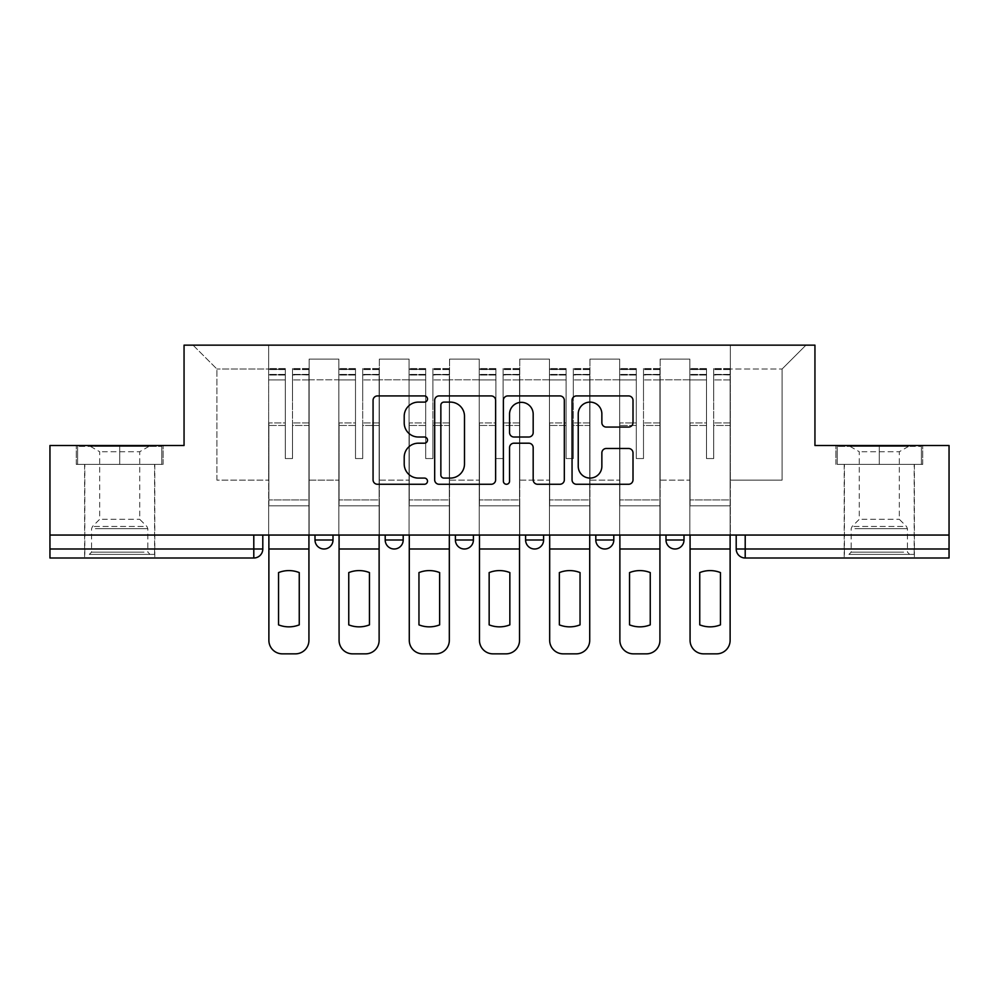 <?xml version="1.0" encoding="UTF-8"?>
<svg xmlns="http://www.w3.org/2000/svg" width="999" height="999" viewBox="0 0 999 999"><rect width="100%" height="100%" fill="white"/><g stroke="black" fill="none" stroke-linecap="round" stroke-linejoin="round"><path stroke-width="0.75" stroke-dasharray="5 3.75" d="M427.497 399.026A3.097 3.097 0 0 0 424.413 395.929L377.485 395.929A4.421 4.421 0 0 0 373.064 400.349L373.064 479.857A4.421 4.421 0 0 0 377.485 484.265L424.413 484.265A3.097 3.097 0 0 0 427.497 481.181A3.097 3.097 0 0 0 424.413 478.084L418.331 478.084A14.136 14.136 0 0 1 404.208 463.948L404.208 457.33A14.136 14.136 0 0 1 418.331 443.194L424.413 443.194A3.097 3.097 0 0 0 427.497 440.097A3.097 3.097 0 0 0 424.413 437.013L418.331 437.013A14.136 14.136 0 0 1 404.208 422.877L404.208 416.246A14.136 14.136 0 0 1 418.331 402.11L424.413 402.11A3.097 3.097 0 0 0 427.497 399.026M665.996 535.052L684.003 535.052L684.003 539.997L665.996 539.997L665.996 535.052L684.003 535.052M613.798 535.052L595.804 535.052L613.798 535.052L613.798 539.997A9.003 9.003 0 0 1 604.795 549A9.003 9.003 0 0 0 613.798 539.997L595.804 539.997M525.599 535.052L543.606 535.052L525.599 535.052M455.394 535.052L473.401 535.052L455.394 535.052M385.202 535.052L403.196 535.052L385.202 535.052M314.997 535.052L333.004 535.052L314.997 535.052M119.705 558.004L84.603 558.004L119.705 558.004M119.705 464.398L76.274 464.398L163.124 464.398L119.705 464.398L119.705 445.504L163.124 445.504L76.274 445.504L119.705 445.504L119.705 464.398L161.776 464.398L77.622 464.398L119.705 464.398L119.705 446.403L161.776 446.403L77.622 446.403L119.705 446.403L119.705 464.398M879.295 558.004L914.397 558.004L879.295 558.004M879.295 464.398L922.726 464.398L879.295 464.398L879.295 445.504L922.726 445.504L835.876 445.504L879.295 445.504L879.295 464.398L921.378 464.398L837.224 464.398L879.295 464.398L879.295 446.403L921.378 446.403L837.224 446.403L879.295 446.403L879.295 464.398M949.05 535.052L49.95 535.052L49.95 445.504L184.053 445.504L184.053 345.154L814.947 345.154L814.947 445.504L949.05 445.504L949.05 549L736.201 549A9.003 9.003 0 0 0 745.204 558.004L949.05 558.004L949.05 549M49.95 549L49.95 535.052L262.799 535.052L262.799 549L49.95 549L49.95 558.004L253.796 558.004A9.003 9.003 0 0 0 262.799 549M309.153 379.795L309.153 480.144L309.153 379.795L338.848 379.795L338.848 359.103L338.848 480.144L338.848 379.795L309.153 379.795M309.153 535.052L309.153 359.103L338.848 359.103L309.153 359.103L309.153 535.052L309.153 505.806L268.656 505.806L309.153 505.806L309.153 535.052L268.656 535.052L268.656 345.154L730.344 345.154L193.044 345.154L268.656 345.154L268.656 480.144L268.656 369.006L216.895 369.006L268.656 369.006L268.656 345.154L268.656 535.052L268.656 505.806L268.656 535.052L309.153 535.052M338.848 535.052L338.848 359.103L309.153 359.103L338.848 359.103L338.848 535.052L338.848 505.806L379.345 505.806L338.848 505.806L338.848 535.052L379.345 535.052L379.345 359.103L379.345 379.795L379.345 359.103L409.053 359.103L409.053 379.795L409.053 359.103L379.345 359.103L379.345 535.052L379.345 505.806L379.345 535.052L338.848 535.052M379.345 480.144L379.345 379.795L379.345 480.144L409.053 480.144L409.053 379.795L409.053 480.144L379.345 480.144M409.053 535.052L409.053 359.103L379.345 359.103L409.053 359.103L409.053 535.052L409.053 505.806L449.55 505.806L409.053 505.806L409.053 535.052L449.55 535.052L449.55 359.103L449.55 379.795L449.55 359.103L479.245 359.103L479.245 379.795L479.245 359.103L449.55 359.103L449.55 535.052L449.55 505.806L449.55 535.052L409.053 535.052M449.55 480.144L449.55 379.795L449.55 480.144L479.245 480.144L479.245 379.795L479.245 480.144L449.55 480.144M479.245 535.052L479.245 359.103L449.55 359.103L479.245 359.103L479.245 535.052L479.245 505.806L519.755 505.806L479.245 505.806L479.245 535.052L519.755 535.052L519.755 359.103L519.755 379.795L519.755 359.103L549.45 359.103L549.45 379.795L549.45 359.103L519.755 359.103L519.755 535.052L519.755 505.806L519.755 535.052L479.245 535.052M519.755 480.144L519.755 379.795L519.755 480.144L549.45 480.144L549.45 379.795L549.45 480.144L519.755 480.144M549.45 535.052L549.45 359.103L519.755 359.103L549.45 359.103L549.45 535.052L549.45 505.806L589.947 505.806L549.45 505.806L549.45 535.052L589.947 535.052L589.947 359.103L589.947 379.795L589.947 359.103L619.655 359.103L619.655 379.795L619.655 359.103L589.947 359.103L589.947 535.052L589.947 505.806L589.947 535.052L549.45 535.052M589.947 480.144L589.947 379.795L589.947 480.144L619.655 480.144L619.655 379.795L619.655 480.144L589.947 480.144M619.655 535.052L619.655 359.103L589.947 359.103L619.655 359.103L619.655 535.052L619.655 505.806L660.152 505.806L619.655 505.806L619.655 535.052L660.152 535.052L660.152 359.103L660.152 379.795L660.152 359.103L689.847 359.103L689.847 379.795L689.847 359.103L660.152 359.103L660.152 535.052L660.152 505.806L660.152 535.052L619.655 535.052M660.152 480.144L660.152 379.795L660.152 480.144L689.847 480.144L689.847 379.795L689.847 480.144L660.152 480.144M689.847 535.052L689.847 359.103L660.152 359.103L689.847 359.103L689.847 535.052L689.847 505.806L730.344 505.806L689.847 505.806L689.847 535.052L730.344 535.052L730.344 345.154L805.956 345.154L730.344 345.154L730.344 369.006L782.105 369.006L730.344 369.006L730.344 480.144L730.344 345.154L730.344 535.052L689.847 535.052L730.344 535.052L730.344 505.806L730.344 535.052L689.847 535.052M309.153 480.144L338.848 480.144L309.153 480.144M216.895 480.144L216.895 369.006L216.895 480.144L268.656 480.144L216.895 480.144M782.105 480.144L782.105 369.006L805.956 345.154L782.105 369.006L782.105 480.144L730.344 480.144L782.105 480.144M745.204 535.052L736.201 535.052L745.204 535.052L745.204 558.004A9.003 9.003 0 0 1 736.201 549M49.95 535.052L262.799 535.052M473.401 539.997L455.394 539.997A9.003 9.003 0 0 0 464.398 549M543.606 539.997L525.599 539.997A9.003 9.003 0 0 0 534.602 549M193.044 345.154L216.895 369.006L193.044 345.154M163.124 464.398L163.124 445.504L163.124 464.398M76.274 464.398L76.274 445.504L76.274 464.398M922.726 464.398L922.726 445.504L922.726 464.398M835.876 464.398L835.876 445.504L835.876 464.398M495.629 479.857L495.629 400.349A4.421 4.421 0 0 0 491.221 395.929L439.098 395.929A4.421 4.421 0 0 0 434.677 400.349L434.677 479.857A4.421 4.421 0 0 0 439.098 484.265L491.221 484.265A4.421 4.421 0 0 0 495.629 479.857M443.956 402.11A3.097 3.097 0 0 0 440.859 405.207L440.859 475A3.097 3.097 0 0 0 443.956 478.084L450.362 478.084A14.136 14.136 0 0 0 464.498 463.948L464.498 416.246A14.136 14.136 0 0 0 450.362 402.11L443.956 402.11M507.779 395.929L559.902 395.929A4.421 4.421 0 0 1 564.323 400.349L564.323 479.857A4.421 4.421 0 0 1 559.902 484.265L537.599 484.265A4.421 4.421 0 0 1 533.179 479.857L533.179 447.614A4.421 4.421 0 0 0 528.758 443.194L513.961 443.194A4.421 4.421 0 0 0 509.552 447.614L509.552 481.181A3.097 3.097 0 0 1 506.456 484.265A3.097 3.097 0 0 1 503.371 481.181L503.371 400.349A4.421 4.421 0 0 1 507.779 395.929M533.179 414.148A11.813 11.813 0 0 0 521.366 402.335A11.813 11.813 0 0 0 509.552 414.148L509.552 432.592A4.421 4.421 0 0 0 513.961 437.013L528.758 437.013A4.421 4.421 0 0 0 533.179 432.592L533.179 414.148M606.281 427.072L628.583 427.072A4.421 4.421 0 0 0 633.004 422.652L633.004 400.349A4.421 4.421 0 0 0 628.583 395.929L576.473 395.929A4.421 4.421 0 0 0 572.052 400.349L572.052 479.857A4.421 4.421 0 0 0 576.473 484.265L628.583 484.265A4.421 4.421 0 0 0 633.004 479.857L633.004 452.909A4.421 4.421 0 0 0 628.583 448.489L606.281 448.489A4.421 4.421 0 0 0 601.86 452.909L601.86 466.271A11.813 11.813 0 0 1 590.047 478.084A11.813 11.813 0 0 1 578.234 466.271L578.234 413.923A11.813 11.813 0 0 1 590.047 402.11A11.813 11.813 0 0 1 601.86 413.923L601.86 422.652A4.421 4.421 0 0 0 606.281 427.072M308.928 535.052L308.928 374.4L292.495 375.025L292.495 401.398L292.495 368.556L292.495 458.553L285.302 458.553L285.302 374.4L285.302 422.927L268.881 422.927L268.881 505.806L268.881 422.927L285.302 422.927L285.302 368.556L285.302 425.462L268.881 425.462L268.881 499.95L268.881 425.462L285.302 425.462L285.302 368.556L285.302 458.553L292.495 458.553L292.495 374.4L308.928 375.025L308.928 401.398L308.928 368.556L308.928 640.347A13.499 13.499 0 0 1 295.429 653.846L282.38 653.846A13.499 13.499 0 0 1 268.881 640.347L268.881 535.052M308.928 425.462L292.495 425.462L292.495 458.553L292.495 425.462L308.928 425.462L308.928 499.95L268.881 499.95L308.928 499.95L308.928 425.462M268.881 374.787L285.302 374.787L268.881 374.787M299.25 624.862A27.897 27.897 0 0 1 278.546 624.862L278.546 572.589A27.897 27.897 0 0 1 299.25 572.589L299.25 624.862M268.881 369.343L268.881 368.556L268.881 369.343L285.302 369.343L268.881 369.343M285.302 425.462L285.302 458.553L285.302 425.462M292.495 458.553L285.302 458.553L285.302 379.907L268.881 379.907L285.302 379.907L268.881 379.907L285.302 379.907L285.302 458.553L292.495 458.553L292.495 379.907L292.495 458.553L285.302 458.553L292.495 458.553L292.495 422.927L292.495 458.553L285.302 458.553L285.302 422.927L285.302 458.553L292.495 458.553M308.928 549L308.928 379.907L308.928 549L268.881 549M308.928 422.927L292.495 422.927L308.928 422.927L308.928 505.806L268.881 505.806L308.928 505.806L308.928 422.927M93.394 554.395L150.075 554.395L93.394 554.395M144.056 552.147L91.571 552.147L144.056 552.147M94.368 446.403L148.951 446.403L94.368 446.403M102.36 451.723L139.723 451.723L102.36 451.723M102.36 519.305L139.723 519.305L102.36 519.305M89.498 554.395L154.57 554.395L89.498 554.395M89.498 464.398L154.57 464.398L89.498 464.398M161.776 464.398L161.776 446.403L161.776 464.398M77.622 464.398L77.622 446.403L77.622 464.398M852.996 554.395L909.677 554.395L852.996 554.395M903.658 552.147L851.173 552.147L903.658 552.147M853.97 446.403L908.553 446.403L853.97 446.403M861.962 451.723L899.325 451.723L861.962 451.723M861.962 519.305L899.325 519.305L861.962 519.305M849.1 554.395L914.172 554.395L849.1 554.395M849.1 464.398L914.172 464.398L849.1 464.398M921.378 464.398L921.378 446.403L921.378 464.398M837.224 464.398L837.224 446.403L837.224 464.398M379.121 535.052L379.121 374.4L362.699 375.025L362.699 401.398L362.699 368.556L362.699 458.553L355.494 458.553L355.494 374.4L355.494 422.927L339.073 422.927L339.073 505.806L339.073 422.927L355.494 422.927L355.494 368.556L355.494 425.462L339.073 425.462L339.073 499.95L339.073 425.462L355.494 425.462L355.494 368.556L355.494 458.553L362.699 458.553L362.699 374.4L379.121 375.025L379.121 401.398L379.121 368.556L379.121 640.347A13.499 13.499 0 0 1 365.622 653.846L352.572 653.846A13.499 13.499 0 0 1 339.073 640.347L339.073 535.052M379.121 425.462L362.699 425.462L362.699 458.553L362.699 425.462L379.121 425.462L379.121 499.95L339.073 499.95L379.121 499.95L379.121 425.462M339.073 374.787L355.494 374.787L339.073 374.787M369.455 624.862A27.897 27.897 0 0 1 348.751 624.862L348.751 572.589A27.897 27.897 0 0 1 369.455 572.589L369.455 624.862M339.073 369.343L339.073 368.556L339.073 369.343L355.494 369.343L339.073 369.343M355.494 425.462L355.494 458.553L355.494 425.462M362.699 458.553L355.494 458.553L355.494 379.907L339.073 379.907L355.494 379.907L339.073 379.907L355.494 379.907L355.494 458.553L362.699 458.553L362.699 379.907L362.699 458.553L355.494 458.553L362.699 458.553L362.699 422.927L362.699 458.553L355.494 458.553L355.494 422.927L355.494 458.553L362.699 458.553M379.121 549L379.121 379.907L379.121 549L339.073 549M379.121 422.927L362.699 422.927L379.121 422.927L379.121 505.806L339.073 505.806L379.121 505.806L379.121 422.927M449.325 535.052L449.325 374.4L432.904 375.025L432.904 401.398L432.904 368.556L432.904 458.553L425.699 458.553L425.699 374.4L425.699 422.927L409.278 422.927L409.278 505.806L409.278 422.927L425.699 422.927L425.699 368.556L425.699 425.462L409.278 425.462L409.278 499.95L409.278 425.462L425.699 425.462L425.699 368.556L425.699 458.553L432.904 458.553L432.904 374.4L449.325 375.025L449.325 401.398L449.325 368.556L449.325 640.347A13.499 13.499 0 0 1 435.826 653.846L422.777 653.846A13.499 13.499 0 0 1 409.278 640.347L409.278 535.052M449.325 425.462L432.904 425.462L432.904 458.553L432.904 425.462L449.325 425.462L449.325 499.95L409.278 499.95L449.325 499.95L449.325 425.462M409.278 374.787L425.699 374.787L409.278 374.787M439.647 624.862A27.897 27.897 0 0 1 418.956 624.862L418.956 572.589A27.897 27.897 0 0 1 439.647 572.589L439.647 624.862M409.278 369.343L409.278 368.556L409.278 369.343L425.699 369.343L409.278 369.343M425.699 425.462L425.699 458.553L425.699 425.462M432.904 458.553L425.699 458.553L425.699 379.907L409.278 379.907L425.699 379.907L409.278 379.907L425.699 379.907L425.699 458.553L432.904 458.553L432.904 379.907L432.904 458.553L425.699 458.553L432.904 458.553L432.904 422.927L432.904 458.553L425.699 458.553L425.699 422.927L425.699 458.553L432.904 458.553M449.325 549L449.325 379.907L449.325 549L409.278 549M449.325 422.927L432.904 422.927L449.325 422.927L449.325 505.806L409.278 505.806L449.325 505.806L449.325 422.927M519.53 535.052L519.53 374.4L503.096 375.025L503.096 401.398L503.096 368.556L503.096 458.553L495.904 458.553L495.904 374.4L495.904 422.927L479.47 422.927L479.47 505.806L479.47 422.927L495.904 422.927L495.904 368.556L495.904 425.462L479.47 425.462L479.47 499.95L479.47 425.462L495.904 425.462L495.904 368.556L495.904 458.553L503.096 458.553L503.096 374.4L519.53 375.025L519.53 401.398L519.53 368.556L519.53 640.347A13.499 13.499 0 0 1 506.031 653.846L492.969 653.846A13.499 13.499 0 0 1 479.47 640.347L479.47 535.052M519.53 425.462L503.096 425.462L503.096 458.553L503.096 425.462L519.53 425.462L519.53 499.95L479.47 499.95L519.53 499.95L519.53 425.462M479.47 374.787L495.904 374.787L479.47 374.787M509.852 624.862A27.897 27.897 0 0 1 489.148 624.862L489.148 572.589A27.897 27.897 0 0 1 509.852 572.589L509.852 624.862M479.47 369.343L479.47 368.556L479.47 369.343L495.904 369.343L479.47 369.343M495.904 425.462L495.904 458.553L495.904 425.462M503.096 458.553L495.904 458.553L495.904 379.907L479.47 379.907L495.904 379.907L479.47 379.907L495.904 379.907L495.904 458.553L503.096 458.553L503.096 379.907L503.096 458.553L495.904 458.553L503.096 458.553L503.096 422.927L503.096 458.553L495.904 458.553L495.904 422.927L495.904 458.553L503.096 458.553M519.53 549L519.53 379.907L519.53 549L479.47 549M519.53 422.927L503.096 422.927L519.53 422.927L519.53 505.806L479.47 505.806L519.53 505.806L519.53 422.927M589.722 535.052L589.722 374.4L573.301 375.025L573.301 401.398L573.301 368.556L573.301 458.553L566.096 458.553L566.096 374.4L566.096 422.927L549.675 422.927L549.675 505.806L549.675 422.927L566.096 422.927L566.096 368.556L566.096 425.462L549.675 425.462L549.675 499.95L549.675 425.462L566.096 425.462L566.096 368.556L566.096 458.553L573.301 458.553L573.301 374.4L589.722 375.025L589.722 401.398L589.722 368.556L589.722 640.347A13.499 13.499 0 0 1 576.223 653.846L563.174 653.846A13.499 13.499 0 0 1 549.675 640.347L549.675 535.052M589.722 425.462L573.301 425.462L573.301 458.553L573.301 425.462L589.722 425.462L589.722 499.95L549.675 499.95L589.722 499.95L589.722 425.462M549.675 374.787L566.096 374.787L549.675 374.787M580.044 624.862A27.897 27.897 0 0 1 559.353 624.862L559.353 572.589A27.897 27.897 0 0 1 580.044 572.589L580.044 624.862M549.675 369.343L549.675 368.556L549.675 369.343L566.096 369.343L549.675 369.343M566.096 425.462L566.096 458.553L566.096 425.462M573.301 458.553L566.096 458.553L566.096 379.907L549.675 379.907L566.096 379.907L549.675 379.907L566.096 379.907L566.096 458.553L573.301 458.553L573.301 379.907L573.301 458.553L566.096 458.553L573.301 458.553L573.301 422.927L573.301 458.553L566.096 458.553L566.096 422.927L566.096 458.553L573.301 458.553M589.722 549L589.722 379.907L589.722 549L549.675 549M589.722 422.927L573.301 422.927L589.722 422.927L589.722 505.806L549.675 505.806L589.722 505.806L589.722 422.927M659.927 535.052L659.927 374.4L643.506 375.025L643.506 401.398L643.506 368.556L643.506 458.553L636.301 458.553L636.301 374.4L636.301 422.927L619.88 422.927L619.88 505.806L619.88 422.927L636.301 422.927L636.301 368.556L636.301 425.462L619.88 425.462L619.88 499.95L619.88 425.462L636.301 425.462L636.301 368.556L636.301 458.553L643.506 458.553L643.506 374.4L659.927 375.025L659.927 401.398L659.927 368.556L659.927 640.347A13.499 13.499 0 0 1 646.428 653.846L633.378 653.846A13.499 13.499 0 0 1 619.88 640.347L619.88 535.052M659.927 425.462L643.506 425.462L643.506 458.553L643.506 425.462L659.927 425.462L659.927 499.95L619.88 499.95L659.927 499.95L659.927 425.462M619.88 374.787L636.301 374.787L619.88 374.787M650.249 624.862A27.897 27.897 0 0 1 629.545 624.862L629.545 572.589A27.897 27.897 0 0 1 650.249 572.589L650.249 624.862M619.88 369.343L619.88 368.556L619.88 369.343L636.301 369.343L619.88 369.343M636.301 425.462L636.301 458.553L636.301 425.462M643.506 458.553L636.301 458.553L636.301 379.907L619.88 379.907L636.301 379.907L619.88 379.907L636.301 379.907L636.301 458.553L643.506 458.553L643.506 379.907L643.506 458.553L636.301 458.553L643.506 458.553L643.506 422.927L643.506 458.553L636.301 458.553L636.301 422.927L636.301 458.553L643.506 458.553M659.927 549L659.927 379.907L659.927 549L619.88 549M659.927 422.927L643.506 422.927L659.927 422.927L659.927 505.806L619.88 505.806L659.927 505.806L659.927 422.927M730.119 535.052L730.119 374.4L713.698 375.025L713.698 401.398L713.698 368.556L713.698 458.553L706.505 458.553L706.505 374.4L706.505 422.927L690.072 422.927L690.072 505.806L690.072 422.927L706.505 422.927L706.505 368.556L706.505 425.462L690.072 425.462L690.072 499.95L690.072 425.462L706.505 425.462L706.505 368.556L706.505 458.553L713.698 458.553L713.698 374.4L730.119 375.025L730.119 401.398L730.119 368.556L730.119 640.347A13.499 13.499 0 0 1 716.62 653.846L703.571 653.846A13.499 13.499 0 0 1 690.072 640.347L690.072 535.052M730.119 425.462L713.698 425.462L713.698 458.553L713.698 425.462L730.119 425.462L730.119 499.95L690.072 499.95L730.119 499.95L730.119 425.462M690.072 374.787L706.505 374.787L690.072 374.787M720.454 624.862A27.897 27.897 0 0 1 699.75 624.862L699.75 572.589A27.897 27.897 0 0 1 720.454 572.589L720.454 624.862M690.072 369.343L690.072 368.556L690.072 369.343L706.505 369.343L690.072 369.343M706.505 425.462L706.505 458.553L706.505 425.462M713.698 458.553L706.505 458.553L706.505 379.907L690.072 379.907L706.505 379.907L690.072 379.907L706.505 379.907L706.505 458.553L713.698 458.553L713.698 379.907L713.698 458.553L706.505 458.553L713.698 458.553L713.698 422.927L713.698 458.553L706.505 458.553L706.505 422.927L706.505 458.553L713.698 458.553M730.119 549L730.119 379.907L730.119 549L690.072 549M730.119 422.927L713.698 422.927L730.119 422.927L730.119 505.806L690.072 505.806L730.119 505.806L730.119 422.927M403.196 539.997L385.202 539.997M333.004 539.997L314.997 539.997M689.847 379.795L660.152 379.795L689.847 379.795M619.655 379.795L589.947 379.795L619.655 379.795M549.45 379.795L519.755 379.795L549.45 379.795M479.245 379.795L449.55 379.795L479.245 379.795M409.053 379.795L379.345 379.795L409.053 379.795M253.796 535.052L253.796 558.004M285.302 375.025L268.881 375.025L285.302 375.025M308.928 369.343L292.495 369.343L308.928 369.343M308.928 379.907L292.495 379.907L308.928 379.907M285.302 369.58L268.881 369.58L285.302 369.58M308.928 369.58L292.495 369.58L308.928 369.58M308.928 374.787L292.495 374.787L308.928 374.787M95.342 528.708L147.827 528.708L95.342 528.708M143.257 526.473L92.495 526.473L143.257 526.473M854.944 528.708L907.429 528.708L854.944 528.708M902.859 526.473L852.097 526.473L902.859 526.473M355.494 375.025L339.073 375.025L355.494 375.025M379.121 369.343L362.699 369.343L379.121 369.343M379.121 379.907L362.699 379.907L379.121 379.907M355.494 369.58L339.073 369.58L355.494 369.58M379.121 369.58L362.699 369.58L379.121 369.58M379.121 374.787L362.699 374.787L379.121 374.787M425.699 375.025L409.278 375.025L425.699 375.025M449.325 369.343L432.904 369.343L449.325 369.343M449.325 379.907L432.904 379.907L449.325 379.907M425.699 369.58L409.278 369.58L425.699 369.58M449.325 369.58L432.904 369.58L449.325 369.58M449.325 374.787L432.904 374.787L449.325 374.787M495.904 375.025L479.47 375.025L495.904 375.025M519.53 369.343L503.096 369.343L519.53 369.343M519.53 379.907L503.096 379.907L519.53 379.907M495.904 369.58L479.47 369.58L495.904 369.58M519.53 369.58L503.096 369.58L519.53 369.58M519.53 374.787L503.096 374.787L519.53 374.787M566.096 375.025L549.675 375.025L566.096 375.025M589.722 369.343L573.301 369.343L589.722 369.343M589.722 379.907L573.301 379.907L589.722 379.907M566.096 369.58L549.675 369.58L566.096 369.58M589.722 369.58L573.301 369.58L589.722 369.58M589.722 374.787L573.301 374.787L589.722 374.787M636.301 375.025L619.88 375.025L636.301 375.025M659.927 369.343L643.506 369.343L659.927 369.343M659.927 379.907L643.506 379.907L659.927 379.907M636.301 369.58L619.88 369.58L636.301 369.58M659.927 369.58L643.506 369.58L659.927 369.58M659.927 374.787L643.506 374.787L659.927 374.787M706.505 375.025L690.072 375.025L706.505 375.025M730.119 369.343L713.698 369.343L730.119 369.343M730.119 379.907L713.698 379.907L730.119 379.907M706.505 369.58L690.072 369.58L706.505 369.58M730.119 369.58L713.698 369.58L730.119 369.58M730.119 374.787L713.698 374.787L730.119 374.787M84.603 464.398L84.603 558.004M844.205 464.398L844.205 558.004M914.397 464.398L914.397 558.004M154.795 464.398L154.795 558.004M308.928 368.556L292.495 368.556L308.928 368.556M285.302 374.4L268.881 374.4L285.302 374.4M285.302 368.556L268.881 368.556L285.302 368.556M308.928 374.4L292.495 374.4L308.928 374.4M148.951 446.403L139.723 451.723L139.723 519.305L146.903 526.473L147.827 528.708L147.827 552.147L150.075 554.395M84.828 554.395L84.828 464.398M154.57 554.395L154.57 464.398M90.447 446.403L99.675 451.723L99.675 519.305L92.495 526.473L91.571 528.708L91.571 552.147L89.323 554.395M908.553 446.403L899.325 451.723L899.325 519.305L906.505 526.473L907.429 528.708L907.429 552.147L909.677 554.395M844.43 554.395L844.43 464.398M914.172 554.395L914.172 464.398M850.049 446.403L859.277 451.723L859.277 519.305L852.097 526.473L851.173 528.708L851.173 552.147L848.925 554.395M379.121 368.556L362.699 368.556L379.121 368.556M355.494 374.4L339.073 374.4L355.494 374.4M355.494 368.556L339.073 368.556L355.494 368.556M379.121 374.4L362.699 374.4L379.121 374.4M449.325 368.556L432.904 368.556L449.325 368.556M425.699 374.4L409.278 374.4L425.699 374.4M425.699 368.556L409.278 368.556L425.699 368.556M449.325 374.4L432.904 374.4L449.325 374.4M519.53 368.556L503.096 368.556L519.53 368.556M495.904 374.4L479.47 374.4L495.904 374.4M495.904 368.556L479.47 368.556L495.904 368.556M519.53 374.4L503.096 374.4L519.53 374.4M589.722 368.556L573.301 368.556L589.722 368.556M566.096 374.4L549.675 374.4L566.096 374.4M566.096 368.556L549.675 368.556L566.096 368.556M589.722 374.4L573.301 374.4L589.722 374.4M659.927 368.556L643.506 368.556L659.927 368.556M636.301 374.4L619.88 374.4L636.301 374.4M636.301 368.556L619.88 368.556L636.301 368.556M659.927 374.4L643.506 374.4L659.927 374.4M730.119 368.556L713.698 368.556L730.119 368.556M706.505 374.4L690.072 374.4L706.505 374.4M706.505 368.556L690.072 368.556L706.505 368.556M730.119 374.4L713.698 374.4L730.119 374.4"/><path stroke-width="1.5" d="M427.497 399.026A3.097 3.097 0 0 0 424.413 395.929L377.485 395.929A4.421 4.421 0 0 0 373.064 400.349L373.064 479.857A4.421 4.421 0 0 0 377.485 484.265L424.413 484.265A3.097 3.097 0 0 0 427.497 481.181A3.097 3.097 0 0 0 424.413 478.084L418.331 478.084A14.136 14.136 0 0 1 404.208 463.948L404.208 457.33A14.136 14.136 0 0 1 418.331 443.194L424.413 443.194A3.097 3.097 0 0 0 427.497 440.097A3.097 3.097 0 0 0 424.413 437.013L418.331 437.013A14.136 14.136 0 0 1 404.208 422.877L404.208 416.246A14.136 14.136 0 0 1 418.331 402.11L424.413 402.11A3.097 3.097 0 0 0 427.497 399.026M595.804 539.997L595.804 535.052L595.804 539.997A9.003 9.003 0 0 0 604.795 549A9.003 9.003 0 0 1 595.804 539.997L613.798 539.997A9.003 9.003 0 0 1 604.795 549M525.599 535.052L525.599 539.997L543.606 539.997A9.003 9.003 0 0 1 534.602 549A9.003 9.003 0 0 1 525.599 539.997L525.599 535.052M455.394 535.052L455.394 539.997L473.401 539.997A9.003 9.003 0 0 1 464.398 549A9.003 9.003 0 0 1 455.394 539.997L455.394 535.052M385.202 539.997L385.202 535.052L385.202 539.997A9.003 9.003 0 0 0 394.205 549A9.003 9.003 0 0 1 385.202 539.997L403.196 539.997A9.003 9.003 0 0 1 394.205 549A9.003 9.003 0 0 0 403.196 539.997A9.003 9.003 0 0 1 394.205 549M314.997 539.997L314.997 535.052L314.997 539.997A9.003 9.003 0 0 0 324.001 549A9.003 9.003 0 0 1 314.997 539.997L333.004 539.997A9.003 9.003 0 0 1 324.001 549A9.003 9.003 0 0 0 333.004 539.997A9.003 9.003 0 0 1 324.001 549M628.583 427.072A4.421 4.421 0 0 0 633.004 422.652L633.004 400.349A4.421 4.421 0 0 0 628.583 395.929L576.473 395.929A4.421 4.421 0 0 0 572.052 400.349L572.052 479.857A4.421 4.421 0 0 0 576.473 484.265L628.583 484.265A4.421 4.421 0 0 0 633.004 479.857L633.004 452.909A4.421 4.421 0 0 0 628.583 448.489L606.281 448.489A4.421 4.421 0 0 0 601.86 452.909L601.86 466.271A11.813 11.813 0 0 1 590.047 478.084A11.813 11.813 0 0 1 578.234 466.271L578.234 413.923A11.813 11.813 0 0 1 590.047 402.11A11.813 11.813 0 0 1 601.86 413.923L601.86 422.652A4.421 4.421 0 0 0 606.281 427.072L628.583 427.072M49.95 535.052L49.95 445.504L184.053 445.504L184.053 345.154L814.947 345.154L814.947 445.504L949.05 445.504L949.05 535.052L49.95 535.052L49.95 549L262.799 549L262.799 535.052M495.629 400.349A4.421 4.421 0 0 0 491.221 395.929L439.098 395.929A4.421 4.421 0 0 0 434.677 400.349L434.677 479.857A4.421 4.421 0 0 0 439.098 484.265L491.221 484.265A4.421 4.421 0 0 0 495.629 479.857L495.629 400.349M507.779 395.929L559.902 395.929A4.421 4.421 0 0 1 564.323 400.349L564.323 479.857A4.421 4.421 0 0 1 559.902 484.265L537.599 484.265A4.421 4.421 0 0 1 533.179 479.857L533.179 447.614A4.421 4.421 0 0 0 528.758 443.194L513.961 443.194A4.421 4.421 0 0 0 509.552 447.614L509.552 481.181A3.097 3.097 0 0 1 506.456 484.265A3.097 3.097 0 0 1 503.371 481.181L503.371 400.349A4.421 4.421 0 0 1 507.779 395.929M736.201 535.052L736.201 549L949.05 549L949.05 558.004L745.204 558.004A9.003 9.003 0 0 1 736.201 549L736.201 535.052M949.05 535.052L949.05 549M253.796 535.052L253.796 558.004A9.003 9.003 0 0 0 262.799 549A9.003 9.003 0 0 1 253.796 558.004L49.95 558.004L49.95 549M684.003 535.052L684.003 539.997A9.003 9.003 0 0 1 674.999 549A9.003 9.003 0 0 1 665.996 539.997A9.003 9.003 0 0 0 674.999 549A9.003 9.003 0 0 0 684.003 539.997A9.003 9.003 0 0 1 674.999 549M665.996 535.052L665.996 539.997L684.003 539.997M613.798 535.052L613.798 539.997M543.606 535.052L543.606 539.997A9.003 9.003 0 0 1 534.602 549A9.003 9.003 0 0 0 543.606 539.997L543.606 535.052M473.401 535.052L473.401 539.997A9.003 9.003 0 0 1 464.398 549A9.003 9.003 0 0 0 473.401 539.997L473.401 535.052M403.196 535.052L403.196 539.997L403.196 535.052M333.004 535.052L333.004 539.997L333.004 535.052M443.956 402.11A3.097 3.097 0 0 0 440.859 405.207L440.859 475A3.097 3.097 0 0 0 443.956 478.084L450.362 478.084A14.136 14.136 0 0 0 464.498 463.948L464.498 416.246A14.136 14.136 0 0 0 450.362 402.11L443.956 402.11M533.179 414.148A11.813 11.813 0 0 0 521.366 402.335A11.813 11.813 0 0 0 509.552 414.148L509.552 432.592A4.421 4.421 0 0 0 513.961 437.013L528.758 437.013A4.421 4.421 0 0 0 533.179 432.592L533.179 414.148M268.881 549L268.881 640.347A13.499 13.499 0 0 0 282.38 653.846L295.429 653.846A13.499 13.499 0 0 0 308.928 640.347L308.928 549L268.881 549L268.881 535.052M308.928 549L308.928 535.052M299.25 624.862L299.25 572.589A27.897 27.897 0 0 0 278.546 572.589L278.546 624.862A27.897 27.897 0 0 0 299.25 624.862M339.073 549L339.073 640.347A13.499 13.499 0 0 0 352.572 653.846L365.622 653.846A13.499 13.499 0 0 0 379.121 640.347L379.121 549L339.073 549L339.073 535.052M379.121 549L379.121 535.052M369.455 624.862L369.455 572.589A27.897 27.897 0 0 0 348.751 572.589L348.751 624.862A27.897 27.897 0 0 0 369.455 624.862M409.278 549L409.278 640.347A13.499 13.499 0 0 0 422.777 653.846L435.826 653.846A13.499 13.499 0 0 0 449.325 640.347L449.325 549L409.278 549L409.278 535.052M449.325 549L449.325 535.052M439.647 624.862L439.647 572.589A27.897 27.897 0 0 0 418.956 572.589L418.956 624.862A27.897 27.897 0 0 0 439.647 624.862M479.47 549L479.47 640.347A13.499 13.499 0 0 0 492.969 653.846L506.031 653.846A13.499 13.499 0 0 0 519.53 640.347L519.53 549L479.47 549L479.47 535.052M519.53 549L519.53 535.052M509.852 624.862L509.852 572.589A27.897 27.897 0 0 0 489.148 572.589L489.148 624.862A27.897 27.897 0 0 0 509.852 624.862M549.675 549L549.675 640.347A13.499 13.499 0 0 0 563.174 653.846L576.223 653.846A13.499 13.499 0 0 0 589.722 640.347L589.722 549L549.675 549L549.675 535.052M589.722 549L589.722 535.052M580.044 624.862L580.044 572.589A27.897 27.897 0 0 0 559.353 572.589L559.353 624.862A27.897 27.897 0 0 0 580.044 624.862M619.88 549L619.88 640.347A13.499 13.499 0 0 0 633.378 653.846L646.428 653.846A13.499 13.499 0 0 0 659.927 640.347L659.927 549L619.88 549L619.88 535.052M659.927 549L659.927 535.052M650.249 624.862L650.249 572.589A27.897 27.897 0 0 0 629.545 572.589L629.545 624.862A27.897 27.897 0 0 0 650.249 624.862M690.072 549L690.072 640.347A13.499 13.499 0 0 0 703.571 653.846L716.62 653.846A13.499 13.499 0 0 0 730.119 640.347L730.119 549L690.072 549L690.072 535.052M730.119 549L730.119 535.052M720.454 624.862L720.454 572.589A27.897 27.897 0 0 0 699.75 572.589L699.75 624.862A27.897 27.897 0 0 0 720.454 624.862M745.204 535.052L745.204 558.004"/></g></svg>

